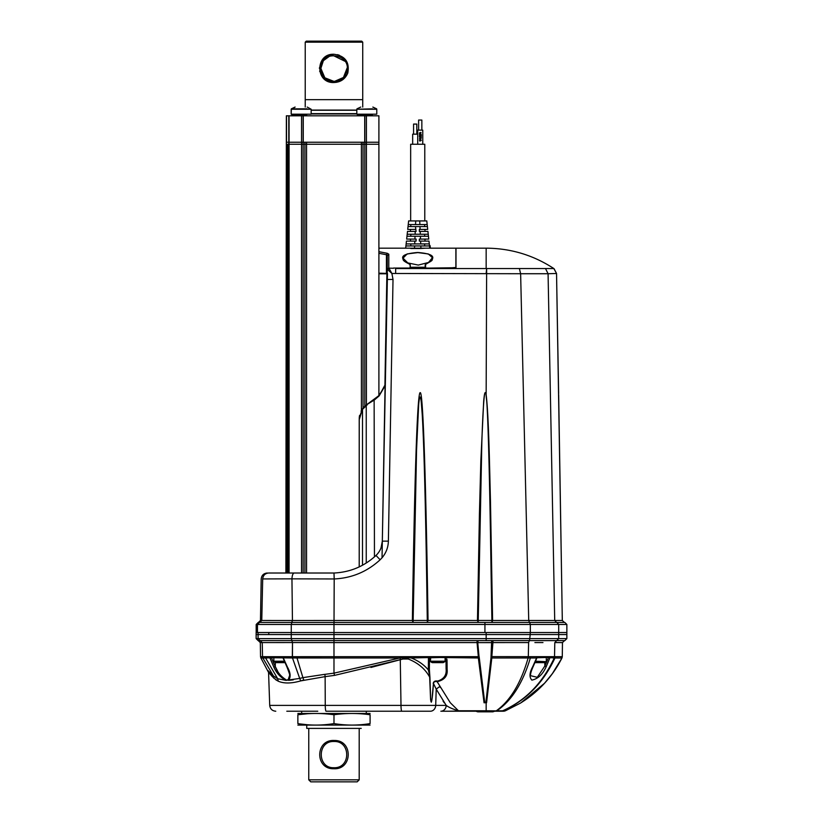 <?xml version="1.0" encoding="UTF-8"?>
<svg xmlns="http://www.w3.org/2000/svg" width="823" height="823" viewBox="0 0 823 823"><rect width="100%" height="100%" fill="white"/><g stroke="black" fill="none" stroke-linecap="round" stroke-linejoin="round"><path stroke-width="1.23" d="M403.023 258.144L407.796 262.918L418.29 265.078L428.505 262.465L432.445 257.712L428.32 253.947L417.847 252.599L407.169 253.926L403.023 258.144M425.378 267.238L410.049 267.238M402.982 259.214L402.982 257.712M535.403 661.682L546.071 661.682L544.384 662.628L534.991 662.628M532.913 666.579L533.037 666.023L532.769 666.568C529.446 672.689 529.138 677.206 531.853 680.117C537.964 678.882 542.769 674.366 546.266 666.568L550.093 657.361L537.018 657.762M560.658 640.613L549.538 640.613M425.182 267.238L425.584 264.378C437.342 257.794 434.719 253.834 417.734 252.486C400.719 253.834 398.085 257.794 409.844 264.378L410.049 264.42M402.776 258.155L403.136 256.838M432.281 256.827L432.651 258.155M387.067 273.39L378.899 273.39L387.067 273.39L384.917 385.39L386.892 273.792L378.899 273.792M375.998 555.463C364.116 566.399 350.114 572.252 333.984 573.014L334.2 578.96C351.833 578.116 367.151 571.718 380.144 559.763L375.998 555.463C380.031 551.544 382.139 546.77 382.325 541.143L387.468 273.39L378.899 273.39M402.776 258.134C403.723 259.873 401.233 260.14 409.977 264.348L410.245 267.238M425.182 264.728L425.182 268.391L425.46 264.337C435.902 258.782 430.45 260.572 432.291 259.543L432.651 258.124M455.891 252.229L455.891 267.742M387.9 268.545L387.283 269.738L387.283 255.644L386.429 254.739L387.294 253.299L378.899 251.673M387.283 269.563L387.283 255.644L388.806 254.204L387.294 253.299M393.476 268.061L409.844 268.051L409.844 268.596M448.782 268.257L425.584 268.051L425.584 264.378M455.891 268.103L455.891 267.465L448.782 268.051M287.505 573.014L285.89 573.014L286.363 115.806L378.899 115.806L378.899 144.251L378.899 142.235L364.712 142.235L378.899 142.235L378.899 248.165L455.891 248.165L455.891 267.465M387.839 268.545L388.806 268.123L388.806 254.204M393.476 268.267L388.806 268.123M425.83 248.165L420.296 248.495M284.933 662.628L275.746 662.628A6.255 6.255 0 0 1 274.059 661.682L284.521 661.682M284.316 661.208L273.833 661.208L273.833 657.762L292.453 657.968L292.494 642.557L333.984 642.588L333.984 656.661L296.619 656.682L302.905 677.638L299.706 678.43L300.724 680.888C291.445 683.553 283.956 683.666 278.267 681.207L273.956 678.255L268.565 672.463L260.901 657.968M285.509 640.613L291.815 640.613L292.494 642.557L292.33 656.682L262.537 656.692L262.239 642.578L260.305 642.588L258.288 640.613L561.667 640.613M444.862 661.682L443.175 662.628L432.281 662.628A6.255 6.255 0 0 1 430.594 661.682L445.099 661.208L430.367 661.208L430.768 657.361M444.687 657.361L430.367 657.762M295.19 114.191L311.156 114.191L311.156 109.243L291.177 109.243L291.177 114.191L295.19 114.191M307.051 108.842L291.332 108.842L291.177 114.191M306.351 114.191L306.701 114.798L295.622 114.798L295.982 114.191M306.701 114.798L291.784 114.798L292.391 114.191M420.368 248.495L410.8 248.495L420.368 248.495M371.842 114.798L371.842 115.806L371.975 114.191L372.335 114.798L361.256 114.798L361.616 114.191M319.674 41.15L361.719 41.15L306.238 41.15L305.23 42.158L362.727 42.158L361.719 41.15M305.23 42.158L305.23 99.665L362.727 99.665L305.23 99.665L305.23 107.062M333.984 82.516C315.127 83.483 315.096 53.31 333.984 54.267C345.156 55.82 349.754 62.095 347.79 73.082C345.156 79.111 340.557 82.259 333.984 82.516M332.698 54.318L323.254 58.783L319.345 68.216M319.633 71.21L325.774 80.088L336.391 82.321M339.405 55.275L337.43 54.657M345.002 61.283L332.831 55.326L329.982 55.892L323.367 60.686L320.867 68.391L324.848 77.794L334.251 81.508L343.448 77.465L347.09 68.114M320.867 68.391C320.332 48.526 353.427 53.896 346.349 72.743C342.142 86.549 320.096 82.567 320.867 68.391M360.824 114.191L376.78 114.191L376.78 109.243L356.812 109.243L356.812 114.191L360.824 114.191M372.675 108.842L356.812 109.243M372.335 114.798L357.408 114.798L358.015 114.191M564.845 640.613L566.862 638.597L558.714 638.597L558.714 634.554L566.862 634.554L291.26 634.554L291.26 632.537L333.984 632.537L333.984 624.472L291.26 624.472L291.26 632.537L484.932 632.537L484.932 622.455L259.492 622.455L257.496 624.472L259.492 622.455M261.765 620.48L292.443 620.511L291.764 622.455L334.025 622.455L259.759 622.455L261.765 620.48L262.691 578.939C263.144 575.287 265.15 573.322 268.699 573.014L333.984 573.014M301.557 573.014L288.585 573.014M262.691 578.939L291.949 578.847C292.144 575.308 292.895 573.364 294.192 573.014M292.443 620.511L291.949 578.857L334.2 578.96L334.025 620.47L292.443 620.511M257.476 632.537L257.476 624.472L291.26 624.472L291.918 622.455L333.984 622.455L333.984 624.472L333.984 622.455M380.144 559.763L382.037 557.788L385.082 385.37L382.325 541.143L381.049 547.861M366.245 563.025L366.245 405.513L367.202 404.844L362.511 409.35L362.511 565.216M359.25 417.693L362.604 408.62L366.019 405.173L378.827 395.657L385.082 385.771L379.084 395.966L374.455 399.916L366.595 404.762M362.604 408.62L359.219 419.73L359.219 566.882M364.661 406.325L361.04 411.14M366.245 405.513L367.202 404.844M384.578 385.75L379.084 395.966M379.444 395.04L378.817 395.657M412.374 620.449C414.432 483.142 417.292 391.213 420.214 392.664C423.135 391.213 425.985 483.142 428.042 620.449L413.146 620.46L427.281 620.46L426.849 590.42C426.273 551.986 424.668 453.874 422.158 413.485L421.211 401.747C420.388 394.515 419.535 395.554 418.65 404.875L416.561 449.831L413.146 620.46L412.374 620.449L413.146 620.47L413.053 622.455L412.374 620.47L334.025 620.47L334.025 622.455L433.69 622.455M482.124 632.537L566.862 632.537L530.331 632.537L530.331 624.472L333.984 624.472M291.26 632.537L268.782 632.537L268.771 634.554L486.156 634.554L486.156 632.537L484.932 632.537M558.714 624.472L556.832 622.455L564.845 622.455L566.862 624.472L558.714 624.472L558.714 632.537L558.714 624.472L530.331 624.472L529.611 622.455L486.383 622.455M556.832 622.455L529.611 622.455M382.037 557.788C386.09 552.963 388.199 547.418 388.384 541.143L393.013 279.45L386.964 279.45L387.376 269.316L387.88 269.8L389.156 268.535L391.892 273.483L387.88 269.8M441.766 622.455L491.938 622.455L427.363 622.455L427.281 620.47L428.042 620.47L427.363 622.455M564.167 622.445L491.938 622.455L491.125 575.637C490.631 541.627 489.016 435.079 486.835 402.745L486.074 394.834C485.92 392.808 485.477 392.427 484.747 393.703C483.214 400.575 482.062 435.398 481.846 441.807L478.235 620.46L477.463 620.449L479.418 514.313L480.838 461.065L483.677 401.346C484.161 396.048 484.922 388.919 486.146 394.824L486.65 268.545L553.828 268.535L556.543 273.483L548.077 273.73L554.712 620.491L492.607 620.47L491.938 622.455M393.013 279.45L391.892 273.483L395.647 273.483L395.647 268.535L486.156 268.535L486.156 248.165L455.993 248.165L455.993 267.732L395.647 268.535M387.335 269.316L388.909 268.257M564.383 622.455L562.304 620.439L564.383 622.455L562.304 620.47L554.712 620.491L556.595 622.455M477.463 620.449L478.235 620.47L478.142 622.455L477.463 620.47L428.042 620.449M558.663 394.814L558.807 403.548M562.315 620.47L556.543 273.483L554.044 268.679M545.659 268.864L548.077 273.73L520.63 273.73L528.726 620.491L529.467 622.455M486.074 394.834L486.146 394.824C488.8 415.481 489.685 473.081 490.457 500.518L492.607 620.47L491.743 620.47M519.457 268.864L520.63 273.73L395.647 273.483M562.304 620.439L558.724 398.62M478.235 620.46L492.596 620.449M387.057 273.792L385.082 385.37L386.892 273.792M359.342 418.033L359.219 419.73M359.209 566.903L359.25 417.796M374.455 556.873L374.136 399.68M501.835 711.082A6.049 5.236 -90 0 1 500.693 711.226L475.982 711.226A26.233 26.233 0 0 0 477.762 711.833L492.854 711.833A26.233 26.233 0 0 0 494.633 711.226L486.156 710.763L496.218 710.866C510.291 700.774 520.918 683.141 528.119 657.978L528.181 657.978A3.025 1.101 -90.2 0 0 528.304 656.661L554.527 656.661L554.805 642.578L562.469 642.588L562.284 656.682L562.459 642.588L564.516 640.613L562.459 642.588L562.284 656.661L555.299 656.661L560.144 656.661M489.304 711.833L487.37 711.833M366.42 404.885L366.42 144.251L378.899 144.251L378.899 395.596L378.899 144.251L289.058 144.251L289.068 142.235L303.255 142.235L286.363 142.235M366.42 115.806L366.42 144.251L288.791 144.251L288.791 115.806M429.966 680.168L430.048 684.849M544.569 683.234L520.98 702.77C538.777 691.639 552.428 676.722 561.924 658.05L562.037 657.814M552.696 673.245L544.301 683.522M527.893 698.13L525.249 699.992M562.202 657.135L561.934 658.019L554.239 657.978L554.527 656.661L555.299 656.661L554.98 657.978C543.211 683.059 525.794 700.692 502.74 710.856A6.049 5.308 90 0 1 500.909 711.226L503.11 711.226A6.049 6.049 -87.3 0 0 505.456 710.763L520.249 703.223L505.456 710.763L496.218 710.866A6.049 3.035 -90 0 1 495.179 711.226L495.58 711.226A6.049 3.21 -90 0 0 496.691 710.877C511.536 700.867 522.759 683.234 530.362 657.989L528.181 657.978M261.57 640.613L477.052 640.613L477.052 642.588L477.762 642.64L492.092 642.629L491.67 640.613L490.971 657.968L485.879 702.523L486.588 702.616L491.815 657.978L491.043 656.61L528.304 656.661L528.613 642.578L492.915 642.588L493.028 640.613L486.156 640.613L531.205 640.613M556.76 640.613L558.714 638.597L333.984 638.597L333.984 640.613L291.826 640.613L333.984 640.613L291.918 640.613L333.984 640.613L333.984 642.588L477.052 642.588L478.338 656.672L479.037 656.61L477.762 642.64L492.915 642.588L491.835 656.672M534.899 640.613L486.156 640.613L486.156 634.554L530.228 634.554L530.228 632.537M260.058 640.613L258.072 638.597L260.068 640.613L258.155 640.613L260.068 640.613L258.155 640.613L256.138 638.597L256.138 632.537L268.782 632.537M477.762 642.64L478.235 640.613M408.414 656.775L408.475 657.762L399.906 657.978L399.906 656.672L478.338 656.672L478.348 657.978L479.14 656.661L484.737 702.575L484.058 702.78L486.578 702.698L484.737 702.575M440.305 687.462L439.78 686.433L436.211 689.139L433.454 683.45C433.495 681.732 432.579 699.787 431.283 702.204L430.573 699.427L429.678 677.164C425.224 668.934 418.084 662.885 408.259 659.017L408.475 657.762L411.305 657.978C418.516 660.879 424.195 664.891 428.361 670.004L428.454 657.361L478.348 657.978L484.058 702.78M286.805 711.226L317.781 711.226M288.852 711.226C291.424 711.226 291.424 711.226 288.852 711.226M292.731 711.226L290.931 711.226M429.359 668.677L429.452 657.536L429.369 669.449L429.359 668.677L428.351 669.222M324.457 674.387L302.905 677.638L303.8 680.055L300.724 680.888L325.126 676.629L324.869 674.356L333.984 673.152L333.984 657.978L399.906 657.978L400.266 656.672L402.797 656.775L402.961 659.017L408.259 659.017L402.961 659.017L370.936 667.443M447.054 663.328L447.054 662.7M447.023 659.521L447.115 669.222A1.008 0.556 -0.5 0 1 446.097 668.677L446.004 657.536L447.012 657.978M444.307 702.873L443.062 701.093M492.092 642.629L491.043 656.61L492.319 657.978M561.996 657.896L562.284 656.27M542.974 642.578L534.899 642.578M562.469 642.588L564.516 640.613L555.175 640.613M551.215 640.613L529.343 640.613L528.613 642.578M554.805 642.578L556.687 640.613L564.321 640.623M292.35 656.682L292.453 657.968L292.33 656.682L296.619 656.682L296.722 657.968L333.984 657.978L333.984 656.661L399.906 656.672M271.405 675.621L272.279 676.537M275.726 679.767L278.267 681.207L277.69 678.738L273.442 675.961L273.956 678.255M296.722 657.968L292.484 657.968L299.706 678.43L285.972 680.364L277.69 678.738L265.572 657.978L283.071 657.361M262.825 657.958L260.85 657.968L260.552 656.692L262.527 656.692L262.846 657.968L265.572 657.978L265.253 656.661L262.537 656.692L262.835 657.968L273.442 675.961L268.051 670.642M371.358 711.226L364.908 711.226M261.004 640.613L277.166 640.613M273.864 667.144L275.294 666.589C277.3 672.093 280.859 676.465 285.951 679.695L285.972 680.364C280.365 677.308 276.333 672.905 273.864 667.144L269.944 657.989L271.405 657.515A1.996 1.409 90.7 0 1 271.343 657.361L274.944 657.361M283.122 657.556L287.381 666.99C290.581 672.7 290.961 677.154 288.544 680.343L288.204 679.675L287.165 679.911M288.842 680.333L293.245 679.87M536.689 657.361L536.514 657.989L530.362 657.989L530.496 656.661M546.266 666.568L544.836 666.023L537.306 677.298L530.506 675.693M325.126 676.629L334.529 675.385L325.126 676.629L325.26 705.393L435.706 705.393L436.211 689.139L446.21 705.393C448.854 707.379 452.928 709.169 458.452 710.763L450.294 702.739L437.147 681.681C435.048 681.207 433.814 681.804 433.464 683.45L433.608 682.606M310.292 711.226L307.524 711.226M312.339 711.226C309.808 711.226 309.808 711.226 312.339 711.226M292.494 642.557L262.239 642.578L260.233 640.613L262.239 642.578L262.352 648.226M288.204 679.675L289.614 675.477M287.371 667L287.104 666.445M271.384 657.474A1.996 1.409 90.7 0 0 271.405 657.515A109.48 77.403 90.7 0 0 275.294 666.589L277.835 671.527M282.783 657.361L286.908 666.887C289.233 672.71 290.138 675.734 289.634 675.981L289.634 675.848M377.603 711.226L376.358 711.226M366.266 713.253L366.317 711.226M360.433 711.226L358.54 711.226M347.594 711.226L336.854 711.226M454.708 711.226L451.158 711.226M448.905 711.226L471.939 710.763M268.565 672.463L269.718 705.393L325.26 705.393A6.049 0.823 -90 0 0 326.083 711.226L430.357 711.226A6.049 5.36 90 0 0 435.706 705.393L446.21 705.393A6.049 5.36 90 0 1 440.85 711.226L486.156 711.226M446.097 668.348L446.004 657.361L447.012 657.361M428.454 657.361L429.462 657.361L428.454 657.361M429.452 657.536L411.305 657.978L411.305 657.423M446.004 657.361L446.097 668.677C446.796 674.911 444.009 679.037 437.733 681.043L434.873 681.249M428.361 670.004L429.369 669.449L429.915 677.144L428.361 670.004M429.493 671.712L429.575 672.658M436.211 689.139L435.655 687.874M433.454 683.45L432.312 695.548C432.322 698.151 431.087 705.342 430.655 699.283L429.915 677.144M446.076 666.033L446.004 657.536L446.076 666.033M433.186 683.429C433.618 681.516 434.966 680.714 437.208 681.022L437.733 681.043M437.208 681.022L437.147 681.691C444.543 680.014 447.866 675.858 447.115 669.222M400.256 657.937L400.996 705.393A6.049 0.823 -90 0 0 401.819 711.226L381.728 711.226M399.906 657.978L333.984 673.152L334.529 675.385L400.78 659.562M430.357 711.226L401.819 711.226M463.575 632.537L333.984 632.537L333.984 638.597L291.26 638.597L291.918 640.613L290.365 640.613M256.138 638.597L291.26 638.597L291.26 634.554L256.138 634.554L258.072 634.554L258.072 632.537M485.786 702.544L484.819 702.544M491.815 657.978L528.119 657.978L528.243 656.661M502.472 711.226L500.693 711.226A6.049 5.236 -90 0 0 502.483 710.866C525.311 700.774 542.563 683.141 554.239 657.978L548.447 657.526A109.48 77.413 89.3 0 1 544.836 666.023L544.816 662.453M532.769 666.568L536.791 657.567M555.299 656.661L554.527 656.661L554.208 657.978M258.288 640.613L260.233 640.613M561.955 657.978L562.222 657.021L561.955 657.978M311.156 110.251L356.812 110.251M356.812 110.097L311.156 110.097M364.712 115.806L364.712 142.235L303.255 142.235L303.255 115.806M378.899 115.806L378.899 142.235M268.782 634.554L258.072 634.554L258.072 638.597M558.714 632.537L558.714 634.554L530.228 634.554L529.508 640.613L486.156 640.613M289.058 115.806L289.068 144.251L286.363 144.251L286.363 573.014M288.791 144.251L288.791 573.014L288.78 144.251M333.737 767.725C351.112 768.548 350.876 740.741 333.984 741.492C317.164 740.721 316.968 768.219 333.737 767.725L333.706 768.733C352.717 769.947 353.221 739.898 334.231 740.494C315.26 739.301 314.725 769.279 333.706 768.733M359.198 728.386L359.198 779.834L357.182 781.85L310.775 781.85L308.759 779.834L359.198 779.834M306.742 725.351L306.742 728.386L361.215 728.386M297.864 725.084L370.093 725.084M370.093 723.592C370.093 725.567 370.093 725.567 370.093 723.592C358.221 725.567 346.185 725.567 333.984 723.592C321.855 725.577 309.818 725.577 297.864 723.592C297.864 725.567 297.864 725.567 297.864 723.592C297.864 725.567 297.864 725.567 297.864 723.592L297.864 714.745C297.864 713.057 297.864 713.057 297.864 714.745C309.849 713.057 321.896 713.057 333.984 714.745C345.999 713.068 358.036 713.068 370.093 714.745C370.093 713.057 370.093 713.057 370.093 714.745L370.093 723.592M300.374 723.952L306.742 724.672M333.984 723.592L333.984 714.745M370.093 713.479L297.864 713.479M306.742 713.829L297.864 714.745M430.367 248.165L430.09 245.614L429.472 245.614M408.239 224.556L415.543 224.556L415.697 220.924L408.63 220.924L408.023 226.582L410.8 226.582L410.8 224.556M424.627 234.246L424.627 236.263L428.464 236.263L428.773 239.092L427.939 231.417L428.238 234.246L415.121 234.246L415.245 231.417L416.099 231.417L415.45 226.582L427.404 226.582L427.713 229.401L419.329 229.401L419.329 231.417L419.329 229.401M405.667 248.207L405.914 245.943L420.82 245.943L405.914 245.943L406.439 241.108L414.823 241.108L406.439 241.108L406.13 243.927L414.699 243.927L414.823 241.108L416.099 241.108L416.099 239.092L414.905 239.092L415.029 236.263L428.464 236.263M419.329 239.092L419.329 241.108L419.329 239.092L420.522 239.092L420.399 236.263M419.895 224.556L427.188 224.556L426.798 220.924L419.73 220.924L419.895 224.556L415.543 224.556M420.748 139.118L419.452 139.138L419.668 138.233L420.152 139.056C420.934 137.966 421.139 138.069 420.769 139.354L420.748 139.118M422.765 144.251L422.765 130.127L417.703 130.127L417.714 144.251M419.905 141.103L419.452 140.435L421.273 140.435L419.853 140.651L420.121 141.103L419.452 140.579M421.273 137.842L419.36 136.885L421.273 136.145L420.728 136.628L421.273 137.842M420.903 132.76L420.347 133.295L420.347 132.524L421.016 132.524C420.347 134.561 419.997 134.571 419.967 132.554L420.903 132.76C420.388 134.221 420.09 134.231 420.028 132.77C420.09 134.231 420.388 134.221 420.903 132.76M421.273 134.869L419.679 135.178L421.273 135.733L419.452 136.042L421.016 135.62L419.452 135.322L421.016 134.756L419.452 134.324L421.273 134.633L419.679 135.178L421.273 135.497M419.329 241.108L428.989 241.108L420.604 241.108L420.728 243.927L429.297 243.927L428.989 241.108L429.75 248.165M427.188 224.556L427.713 229.401M419.329 231.417L427.939 231.417L420.193 231.417L420.306 234.246M419.473 132.956L419.442 133.501M419.689 133.964L420.841 134.098M421.016 135.62L419.452 135.322M421.273 135.733L419.452 136.042M419.452 134.324L421.273 134.633M420.728 137.39L421.273 137.585M421.273 136.412L420.728 136.628M420.522 136.7L420.522 137.318L419.648 137.019L420.522 136.7M420.409 139.097L419.452 139.138M420.152 139.056C420.892 137.955 421.098 138.048 420.769 139.354M420.214 138.295L420.975 138.233M424.627 224.556L424.627 226.582L427.404 226.582M415.121 234.246L407.19 234.246L406.963 236.263L410.8 236.263L410.8 234.246M424.627 236.263L410.8 236.263M406.963 236.263L406.665 239.092L406.963 236.263L415.029 236.263M424.627 226.582L410.8 226.582M408.023 226.582L407.714 229.401L408.023 226.582L415.45 226.582M419.73 220.924L415.697 220.924M415.245 231.417L407.498 231.417L407.19 234.246L407.498 231.417L415.245 231.417M407.714 229.401L415.327 229.401M406.665 239.092L414.905 239.092M420.1 229.401L419.977 226.582M414.699 243.927L420.728 243.927M420.522 239.092L428.773 239.092M421.016 134.756L419.452 134.561M424.627 243.927L424.627 245.943M420.934 248.474L420.82 245.943L429.513 245.943M414.494 248.495L414.607 245.943M410.8 245.943L410.8 243.927M410.656 220.924L410.656 144.251L424.781 144.251L424.781 220.924M417.714 134.17L412.662 134.17L412.662 144.251M416.808 134.17L416.808 124.078L413.578 124.078L413.578 134.17M421.849 130.127L421.849 120.045L418.619 120.045L418.619 130.127M431.087 268.247L410.204 268.247M535.608 661.208L546.071 661.682M386.543 273.39L378.899 273.185M387.067 273.185L386.429 273.185L386.429 254.739L378.899 253.299M282.896 657.762L273.833 657.762M346.421 72.547L347.79 73.082M484.932 622.455L485.652 622.455M334.025 622.455L413.053 622.455M564.845 622.455L566.862 624.472L566.862 638.597M382.325 541.143L388.384 541.143M486.156 273.483L486.65 268.545M301.537 573.014L301.537 115.806M303.131 573.014L303.131 115.806M304.911 573.014L304.911 142.235M306.557 573.014L306.557 142.235M361.4 410.482L361.4 142.235M363.046 408.043L363.046 142.235M364.826 406.171L364.826 115.806M411.305 656.672L411.305 657.978M260.305 642.588L260.552 656.692M333.984 656.661L333.984 657.978M334.529 675.385L333.984 673.152M275.294 666.589L275.314 662.453M486.156 703.027L486.156 710.763L458.452 710.763M311.156 113.975L356.812 113.975M356.812 113.636L311.156 113.636M286.507 115.806L286.507 142.235M288.348 573.014L288.348 144.251M287.381 144.251L287.381 573.014M289.068 144.251L289.068 573.014L289.058 144.251M429.544 246.262L430.162 246.262M432.445 257.825L432.445 259.214M546.307 657.762L546.307 661.208M410.245 264.728L410.245 268.391M445.099 657.762L445.099 661.208M291.332 108.842L295.107 107.062L291.177 109.243M296.115 114.798L296.115 115.806L296.115 114.798M307.216 107.062L311.156 109.243M306.207 114.798L306.207 115.806M376.636 108.842L372.85 107.062L376.78 109.243M362.727 42.158L362.727 107.062M360.741 107.062L356.956 108.842M361.75 114.798L361.75 115.806M260.459 620.491L261.2 578.96C261.621 575.339 263.638 573.353 267.269 573.014M260.449 620.491L258.401 622.455M256.19 632.537L256.19 624.472L258.216 622.455M566.862 624.472L566.862 632.537L566.862 624.472M558.642 393.559L556.543 273.483L558.642 393.528M553.828 268.535C533.273 255.109 510.713 248.32 486.156 248.165M365.515 405.574L364.476 406.49M359.548 415.471L359.301 417.066M520.98 702.77L520.27 703.212L520.98 702.77M537.131 657.361L533.232 666.445C531.308 670.704 530.403 673.77 530.506 675.632L530.506 675.642M269.718 705.393C270.17 708.953 272.187 710.897 275.767 711.226M301.702 713.253L301.64 711.226M562.222 656.888L561.986 657.916M552.099 674.068L561.965 657.958M550.165 676.619L555.062 669.84M308.759 779.834L308.759 728.386M430.11 245.851L429.503 245.851M424.977 241.108L424.977 239.092M410.451 231.417L410.451 229.401M410.451 241.108L410.451 239.092M424.977 231.417L424.977 229.401"/></g></svg>
